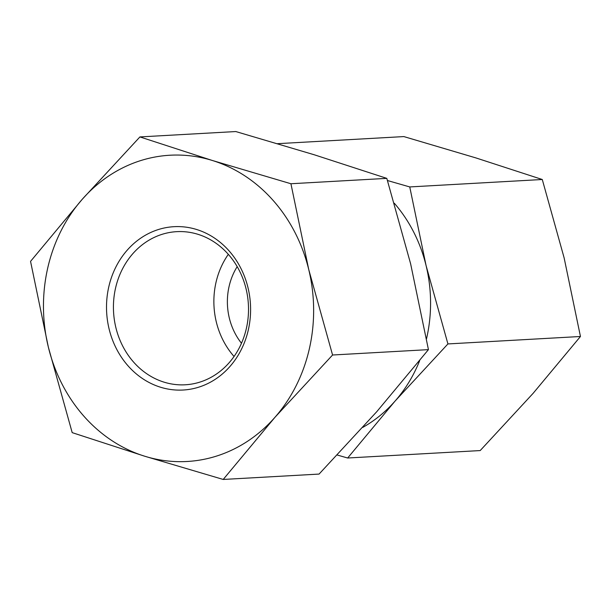 <?xml version="1.0" encoding="UTF-8"?>
<svg xmlns="http://www.w3.org/2000/svg" width="611" height="611" viewBox="0 0 611 611"><rect width="100%" height="100%" fill="white"/><g stroke="black" fill="none" stroke-linecap="round" stroke-linejoin="round"><path stroke-width="0.92" d="M319.072 474.075L376.766 411.684L428.441 349.629L410.63 263.83L386.801 178.366L290.928 183.743L308.738 269.543L332.575 355.006L274.881 417.397L223.206 479.452L319.072 474.075M428.441 349.629L332.575 355.006M223.206 479.452L144.685 456.211L72.19 432.634L48.361 347.17L30.55 261.371L82.225 199.316L139.919 136.925L212.414 160.502A153.369 135.031 -93.2 0 0 82.225 199.316A153.369 135.031 -93.2 0 0 48.361 347.17A153.369 135.031 -93.2 0 0 144.685 456.211A153.369 135.031 -93.2 0 0 274.881 417.397A153.369 135.031 -93.2 0 0 308.738 269.543A153.369 135.031 -93.2 0 0 212.414 160.502L290.928 183.743M386.801 178.366L314.306 154.789L235.793 131.548L139.919 136.925M277.585 143.669L403.848 136.581L475.824 157.89L542.278 179.504L564.121 257.842L580.45 336.493L533.082 393.377L480.193 450.567L347.667 458.006L395.034 401.122A140.591 123.781 -93.2 0 0 419.696 360.582M387.473 180.528L409.752 186.935L542.278 179.504M362.766 427.387A140.591 123.781 -93.2 0 0 395.034 401.122L447.924 343.932L426.081 265.586L409.752 186.935M447.924 343.932L580.45 336.493M426.501 338.845A140.591 123.781 -93.2 0 0 426.081 265.586A140.591 123.781 -93.2 0 0 394.309 203.234M337.241 455.027L347.667 458.006M160.494 387.214A81.798 72.014 -93.2 0 0 247.99 287.659A81.798 72.014 -93.2 0 0 127.18 250.205A81.798 72.014 -93.2 0 0 160.494 387.214M237.19 266.64A61.344 54.012 -93.2 0 0 241.482 343.26M228.331 254.329A76.688 67.516 -93.2 0 0 234.059 356.48M164.038 382.15A76.688 67.516 -93.2 0 0 185.27 384.785A76.688 67.516 -93.2 0 0 248.379 304.438A76.688 67.516 -93.2 0 0 176.678 231.661A76.688 67.516 -93.2 0 0 113.73 299.871A76.688 67.516 -93.2 0 0 164.038 382.15"/></g></svg>
